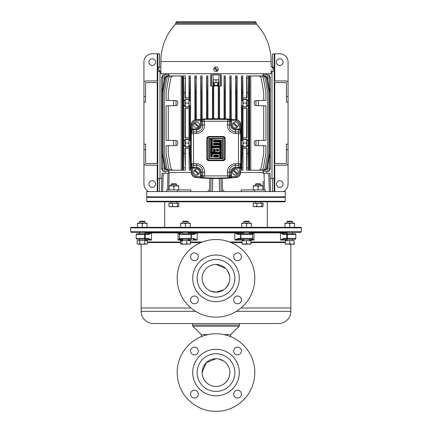<?xml version="1.0" encoding="UTF-8"?>
<svg xmlns="http://www.w3.org/2000/svg" width="432" height="432" viewBox="0 0 432 432"><rect width="100%" height="100%" fill="white"/><g stroke="black" fill="none" stroke-linecap="round" stroke-linejoin="round"><path stroke-width="0.65" d="M171.088 184.361L171.644 183.805L176.078 183.805L176.634 184.361L171.088 184.361L171.088 185.749M168.917 206.361L168.917 203.207L178.805 203.207L178.805 206.361L178.146 206.755L177.482 206.361L175.009 206.755L172.541 206.361L170.726 206.755L168.917 206.361L169.576 206.755M178.805 206.361L178.297 206.755L169.268 206.669M177.482 203.207L177.482 206.361M172.541 203.207L172.541 206.361M173.367 189.907L174.355 189.907M178.659 186.176L176.261 185.749L178.659 185.749L178.659 190.183M173.858 186.176L171.461 185.749L176.261 185.749L173.858 186.176L173.858 189.751M178.168 189.907L178.659 189.751M169.058 186.176L169.058 185.749L171.461 185.749L169.058 186.176L169.058 189.751L169.555 189.907M169.058 190.183L169.058 189.751M255.366 184.361L255.922 183.805L260.356 183.805L260.912 184.361L255.366 184.361L255.366 185.749M253.19 206.361L253.19 203.207L263.088 203.207L263.088 206.361L262.424 206.755L261.76 206.361L259.286 206.755L256.813 206.361L254.999 206.755L253.19 206.361L253.854 206.755M263.088 206.361L262.575 206.755L253.546 206.669M261.76 203.207L261.76 206.361M256.813 203.207L256.813 206.361M139.477 221.778L140.033 221.227L144.466 221.227L145.022 221.778L139.477 221.778L139.477 223.166M139.687 240.629L147.371 240.629L147.371 243.783L146.086 244.177L144.806 243.783L142.247 244.177L139.687 243.783L138.407 244.177L137.128 243.783L137.128 240.629L139.687 240.629L139.687 243.783M144.806 240.629L144.806 243.783M137.128 243.783L137.813 244.177L146.686 244.177L147.366 243.783M145.022 221.778L145.022 223.166M182.677 221.778L183.233 221.227L187.666 221.227L188.222 221.778L182.677 221.778L182.677 223.166M181.829 240.629L190.399 240.629L190.399 243.783L188.584 244.177L186.775 243.783L184.302 244.177L181.829 243.783L181.165 244.177L180.506 243.783L180.506 240.629L181.829 240.629L181.829 243.783M189.734 244.177L190.399 243.783M180.862 244.085L180.506 243.783M186.775 240.629L186.775 243.783M181.165 244.177L190.042 244.085M190.993 227.599L179.906 227.599M257.645 189.907L258.633 189.907M262.942 186.176L260.539 185.749L262.942 185.749L262.942 190.183M258.142 186.176L255.739 185.749L260.539 185.749L258.142 186.176L258.142 189.751M262.445 189.907L262.942 189.751M253.341 186.176L253.341 185.749L255.739 185.749L253.341 186.176L253.341 189.751L253.832 189.907M253.341 190.183L253.341 189.751M183.049 227.599L185.944 227.324M190.253 223.598L187.85 223.166L190.253 223.166L190.253 227.599M185.452 223.598L183.049 223.166L187.85 223.166L185.452 223.598L185.452 227.173M189.756 227.324L190.253 227.173M180.652 223.598L180.652 223.166L183.049 223.166L180.652 223.598L180.652 227.173L181.143 227.324M180.652 227.599L180.652 227.173M141.755 227.324L142.744 227.324M147.047 223.598L144.65 223.166L147.047 223.166L147.047 227.599M142.247 223.598L139.849 223.166L144.65 223.166L142.247 223.598L142.247 227.173M146.556 227.324L147.047 227.173M137.446 223.598L137.446 223.166L139.849 223.166L137.446 223.598L137.446 227.173L139.849 227.599M137.446 227.599L137.446 227.173M286.978 221.778L287.534 221.227L291.967 221.227L292.523 221.778L286.978 221.778L286.978 223.166M286.978 232.313L286.978 233.701M286.978 239.242L286.978 240.629M292.523 221.778L292.523 223.166M292.523 232.313L292.523 233.701M292.523 239.242L292.523 240.629M289.753 243.783L287.534 244.177L285.314 243.783L285.314 244.177L291.967 244.177L289.753 243.783L289.753 240.629L294.187 240.629L294.187 243.783L291.967 244.177L294.187 244.177L294.187 243.783M285.314 243.783L285.314 240.629L289.753 240.629M243.778 221.778L244.334 221.227L248.767 221.227L249.323 221.778L243.778 221.778L243.778 223.166M243.778 232.313L243.778 233.701M243.778 239.242L243.778 240.629M249.323 221.778L249.323 223.166M249.323 232.313L249.323 233.701M249.323 239.242L249.323 240.629M246.548 243.783L244.334 244.177L242.114 243.783L242.114 244.177L248.767 244.177L246.548 243.783L246.548 240.629L250.981 240.629L250.981 243.783L248.767 244.177L250.981 244.177L250.981 243.783M242.114 243.783L242.114 240.629L246.548 240.629M289.256 227.324L290.245 227.324M294.554 223.598L292.151 223.166L294.554 223.166L294.554 227.599M289.753 223.598L287.35 223.166L292.151 223.166L289.753 223.598L289.753 227.173M292.151 227.599L294.554 227.173M284.953 223.598L284.953 223.166L287.35 223.166L284.953 223.598L284.953 227.173L285.444 227.324M284.953 227.599L284.953 227.173M246.056 227.324L248.951 227.599M251.348 223.598L248.951 223.166L251.348 223.166L251.348 227.599M246.548 223.598L244.15 223.166L248.951 223.166L246.548 223.598L246.548 227.173M250.857 227.324L251.348 227.173M241.747 223.598L241.747 223.166L244.15 223.166L241.747 223.598L241.747 227.173L242.244 227.324M241.747 227.599L241.747 227.173M216 21.6L255.085 21.6L256.192 22.707L175.808 22.707L176.915 21.6L216 21.6M216 24.208L175.37 24.208A55.161 55.161 0 0 0 160.839 61.517L271.161 61.517A55.161 55.161 0 0 0 256.63 24.208L216 24.208M217.631 82.609L217.631 85.379L214.369 85.379L214.369 82.609M266.69 74.844L266.69 73.71M263.434 74.844L263.434 73.71M217.631 74.844L217.631 73.71M214.369 74.844L214.369 73.71M168.566 74.844L168.566 73.71M165.31 74.844L165.31 73.71M165.294 171.304L165.289 173.275M168.583 171.304L168.583 173.275M266.706 171.304L266.711 173.275M240.646 172.444L263.396 172.444L263.417 173.275L263.417 171.304M241.245 191.57L241.202 189.907L265.345 189.907L265.345 191.57M146.707 196.835L285.293 196.835L285.293 191.57L146.707 191.57L146.707 196.835M194.265 123.271A2.911 2.911 0 0 0 198.342 127.348A2.911 2.911 0 0 0 196.598 122.105A2.911 2.911 0 0 0 194.265 123.271L198.342 127.348M233.069 123.271A2.911 2.911 0 0 0 237.146 127.348A2.911 2.911 0 0 0 235.402 122.105A2.911 2.911 0 0 0 233.069 123.271L237.146 127.348M194.265 170.397A2.911 2.911 0 0 0 198.342 174.469A2.911 2.911 0 0 0 196.598 169.225A2.911 2.911 0 0 0 194.265 170.397L198.342 174.469M233.069 170.397A2.911 2.911 0 0 0 237.146 174.469A2.911 2.911 0 0 0 235.402 169.225A2.911 2.911 0 0 0 233.069 170.397L237.146 174.469M195.853 177.482A197.354 197.354 0 0 0 236.147 177.482A4.99 4.99 0 0 0 240.613 172.881A333.175 333.175 0 0 0 240.613 124.27A4.99 4.99 0 0 0 236.147 119.675A197.354 197.354 0 0 0 195.853 119.675A4.99 4.99 0 0 0 191.387 124.27A333.175 333.175 0 0 0 191.387 172.881A4.99 4.99 0 0 0 195.853 177.482L195.874 177.282A4.784 4.784 0 0 1 191.587 172.87A332.969 332.969 0 0 1 191.279 168.156L191.279 129.001A332.969 332.969 0 0 1 191.587 124.286L191.387 124.27M213.754 69.277A2.246 2.246 0 0 1 214.148 68.008L217.264 71.129A2.246 2.246 0 0 1 213.754 69.277C213.889 70.637 214.634 71.388 216 71.523M218.203 69.714L218.246 69.277A2.246 2.246 0 0 1 217.264 71.129L217.868 70.524M159.732 71.129L159.732 70.54L159.732 71.129L158.9 71.129L158.9 71.523L160.839 71.523L160.839 73.71L271.161 73.71L271.161 71.523L273.1 71.523L273.1 67.03L271.161 67.03L271.161 61.517M271.112 69.277C271.161 72.171 271.161 72.171 271.112 69.277C271.161 66.377 271.161 66.377 271.112 69.277L271.112 69.493M271.161 71.523L271.145 71.08M271.134 70.853L271.129 70.513M160.839 71.523L160.839 61.517M159.732 70.54L158.9 70.54L158.9 67.03L160.839 67.03M246.883 170.197L247.066 153.565L248.405 153.565L248.589 170.197L246.661 170.197L246.661 148.3M242.779 170.197L241.607 170.197L241.79 153.565L242.595 153.565L242.978 170.197L242.978 148.3M241.607 170.197L241.445 154.688M241.445 142.468L241.445 75.956L242.779 75.956L242.595 92.588L241.79 92.588L241.607 75.956M242.978 97.853L242.779 75.956M246.661 97.853L246.661 75.956L248.589 75.956L248.405 92.588L247.066 92.588L246.883 75.956M255.987 105.565L255.987 100.672M255.987 145.481L255.987 140.584M173.556 145.579L173.556 140.486M173.556 105.667L173.556 100.57M258.444 145.579L258.444 140.486M258.444 105.667L258.444 100.57M218.975 74.844L221.238 74.844L221.238 85.936L210.762 85.936L210.762 74.844L213.025 74.844L213.025 79.834L218.975 79.834L218.975 74.844L213.025 74.844M219.559 118.676L219.559 85.936M224.078 118.805L224.078 75.956L225.315 75.956L225.131 92.588L224.332 92.588L224.149 75.956M225.391 118.865L225.315 75.956M229.883 119.129L229.883 75.956L231.136 75.956L230.953 92.588L230.148 92.588L229.964 75.956M231.239 119.232L231.136 75.956M235.672 119.626L235.672 75.956M236.957 75.956L236.774 92.588L235.969 92.588L235.786 75.956L236.957 75.956M237.098 119.864L237.098 75.956M194.902 119.864L194.902 75.956L196.328 75.956L196.031 92.588L195.226 92.588L195.043 75.956M196.328 119.626L196.214 75.956M200.761 119.232L200.761 75.956L202.036 75.956L201.852 92.588L201.047 92.588L200.864 75.956M202.117 119.129L202.036 75.956M206.609 118.865L206.609 75.956L207.851 75.956L207.668 92.588L206.869 92.588L206.685 75.956M207.922 118.805L207.851 75.956M212.441 118.676L212.441 85.936M176.013 145.481L176.013 140.584M176.013 105.565L176.013 100.672M185.339 97.853L185.339 75.956L184.934 92.588L183.595 92.588L183.503 78.246L183.141 75.956L183.141 170.197L182.65 170.197L182.65 75.956L183.141 75.956M189.022 97.853L189.022 75.956L190.393 75.956L190.21 92.588L189.405 92.588L189.221 75.956M190.555 142.468L190.393 75.956M190.393 170.197L189.221 170.197L189.405 153.565L190.21 153.565L190.555 170.197L190.555 154.688M189.221 170.197L189.022 148.3M185.117 170.197L183.411 170.197L183.595 153.565L184.934 153.565L185.339 170.197L185.339 148.3M191.354 172.444L168.604 172.444L168.604 171.304M263.396 172.444L263.396 171.304M263.11 170.197L263.11 171.304L267.775 171.304L267.775 165.343M263.11 75.956L263.11 74.844L269.217 74.844L269.217 85.936L268.677 85.936M263.396 74.844L263.396 73.71M168.604 74.844L168.604 73.71M168.89 75.956L168.89 74.844L164.225 74.844L164.225 80.811M168.89 170.197L168.89 171.304L162.783 171.304L162.783 160.218L163.323 160.218M229.986 176.99L228.539 177.822L229.986 176.99L230.639 175.646L231.547 175.646L231.46 177.703L216 178.146L200.54 177.703L200.453 172.136A3.856 3.856 0 0 0 196.598 168.28L192.38 168.091A331.868 331.868 0 0 0 192.688 172.789A3.683 3.683 0 0 0 195.988 176.18A196.047 196.047 0 0 0 200.626 176.602L201.825 177.179A1.107 0.562 -89 0 0 202.257 177.784M168.604 172.444L168.588 172.994M169.15 173.605L168.772 189.907M190.755 191.57L190.798 189.907L177.466 189.907L177.466 191.57M208.251 190.901L208.273 189.896M223.727 189.896L223.749 190.901M263.228 189.907L263.029 181.31M268.677 160.218L269.217 160.218L269.217 171.304L267.775 171.304M163.323 85.936L162.783 85.936L162.783 74.844L164.225 74.844M218.219 85.936L218.219 83.16L219.164 83.16L218.975 79.834M213.025 79.834L212.836 83.16L214.369 83.16M168.971 181.31L169.123 174.944M202.257 119.367A1.107 0.562 -91 0 0 201.825 119.977L200.626 120.55A196.047 196.047 0 0 0 195.988 120.971A3.683 3.683 0 0 0 192.688 124.367A331.868 331.868 0 0 0 192.38 129.065L196.598 128.876A3.856 3.856 0 0 0 200.453 125.015L200.54 119.453L203.461 119.329L231.46 119.453L231.547 125.015A3.856 3.856 0 0 0 235.402 128.876L239.62 129.065A331.868 331.868 0 0 0 239.312 124.367A3.683 3.683 0 0 0 236.012 120.971A196.047 196.047 0 0 0 231.374 120.55L230.175 119.977A1.107 0.562 91 0 0 229.743 119.367M229.743 177.784A1.107 0.562 89 0 0 230.175 177.179L231.374 176.602A196.047 196.047 0 0 0 236.012 176.18A3.683 3.683 0 0 0 239.312 172.789A331.868 331.868 0 0 0 239.62 168.091L235.402 168.28A3.856 3.856 0 0 0 231.547 172.136L231.547 175.646M206.852 138.445C206.966 137.268 207.614 136.62 208.791 136.501L223.209 136.501C224.386 136.615 225.034 137.263 225.148 138.445L225.148 158.711C225.034 159.889 224.386 160.537 223.209 160.65L208.791 160.65C207.614 160.537 206.966 159.889 206.852 158.711L206.852 138.445L207.29 137.743M204.601 172.427A2.219 0.286 -174.7 0 1 202.786 172.136C202.775 168.043 200.713 165.764 196.598 165.305L193.541 165.305L193.541 163.669L196.598 163.669C201.83 164.263 204.498 167.184 204.601 172.427L204.26 175.91L227.74 175.91L227.399 172.427C227.502 167.189 230.17 164.268 235.402 163.669L238.459 163.669L238.459 133.483L235.402 133.483C230.17 132.889 227.502 129.967 227.399 124.729L227.74 121.246L204.26 121.246L204.601 124.729C204.498 129.967 201.83 132.883 196.598 133.483L193.541 133.483L193.541 163.669L191.333 163.588A2.219 1.814 4.6 0 0 193.541 165.305L193.385 168.28M231.46 119.453A197.149 197.149 0 0 1 236.126 119.875A4.784 4.784 0 0 1 240.413 124.286A332.969 332.969 0 0 1 240.721 129.001L240.721 168.156A332.969 332.969 0 0 1 240.413 172.87L240.613 172.881M208.791 137.09L207.409 138.478L207.409 158.679L208.791 160.061L223.209 160.061L224.591 158.679L224.591 138.478L223.209 137.09L208.791 137.09L208.791 136.798L207.128 138.461L207.128 158.695L208.791 160.358L223.209 160.358L224.872 158.695L224.71 159.408M217.852 70.54L214.736 67.419A2.246 2.246 0 0 1 218.246 69.277M227.642 21.6L232.076 21.6M238.729 21.6L243.162 21.6M244.274 21.6L248.708 21.6M222.097 21.6L226.535 21.6M204.358 21.6L199.924 21.6M193.271 21.6L188.838 21.6M209.903 21.6L205.465 21.6M184.934 153.565L184.934 148.3L189.329 148.3L189.329 146.966L184.934 146.966L184.934 145.719L183.595 145.719L183.595 153.565M190.512 145.546L190.21 145.778L190.21 153.565M189.405 153.565L189.405 145.778L190.21 145.778M189.329 107.05L189.329 108.383L184.934 108.383L184.934 137.765L189.329 137.765L189.329 139.099L184.934 139.099L184.934 140.346L183.595 140.346L183.595 105.808L184.934 105.808L184.934 107.05L189.329 107.05L189 106.807L188.924 103.118L189 99.43L189.329 99.187L184.934 99.187L184.934 105.808M189.405 145.778L189.07 145.525L189.07 140.54L190.21 140.292L190.555 140.584M190.555 105.57L190.21 105.862L190.21 140.292M189.405 140.292L189.405 105.862L190.21 105.862M184.934 100.435L183.595 100.435L183.595 92.588M189.329 99.187L189.329 97.853L184.934 97.853L184.934 92.588M242.93 105.613L241.461 105.613L242.93 105.613L242.595 92.588M241.445 100.672L242.595 100.375M241.488 145.525L242.93 145.525L241.488 145.546M241.445 140.584L241.79 140.292L242.93 140.54L242.93 145.525M242.595 153.565L242.595 145.778M241.79 153.565L241.79 145.778M248.405 153.565L248.405 145.719L247.066 145.719L247.066 146.966L242.671 146.966L243 146.718L243.076 143.035L242.671 137.765L247.066 137.765L247.066 108.383L242.671 108.383L243.076 103.118L243 99.43L242.671 99.187L247.066 99.187L247.066 100.435L248.405 100.435L248.405 92.588M247.066 153.565L247.066 148.3L242.671 148.3L242.671 146.966M241.79 140.292L241.79 105.862M242.595 140.292L242.595 105.862M242.671 139.099L247.066 139.099L247.066 140.346L248.405 140.346L248.405 105.808L247.066 105.808L247.066 107.05L242.671 107.05M242.978 137.765L242.978 108.383M246.661 137.765L246.661 108.383M242.671 99.187L242.671 97.853L247.066 97.853L247.066 92.588M254.972 170.197L260.658 170.197C262.111 170.084 263.023 169.322 263.385 167.908L265.918 153.565L265.918 145.778L256.403 145.525C253.503 146.313 253.503 139.757 256.403 140.54L265.918 140.292L265.918 105.862L256.403 105.613C253.503 106.396 253.503 99.841 256.403 100.624L263.736 100.435L263.736 92.588L261.209 78.246C260.842 76.831 259.934 76.07 258.476 75.956L250.803 75.956L250.803 170.197L249.68 170.197L249.68 75.956L250.803 75.956M263.736 140.346L263.736 105.808M263.736 100.435L265.918 100.375L265.918 92.588L263.385 78.246C263.023 76.831 262.111 76.07 260.658 75.956L254.972 75.956M181.197 75.956L173.524 75.956C172.066 76.07 171.158 76.831 170.791 78.246L168.264 92.588L168.264 100.435L175.597 100.624C178.497 99.841 178.497 106.396 175.597 105.613L168.264 105.808L168.264 140.346L175.597 140.54C178.497 139.757 178.497 146.313 175.597 145.525L168.264 145.719L168.264 153.565L170.791 167.908C171.158 169.322 172.066 170.084 173.524 170.197L181.197 170.197L181.197 75.956L182.32 75.956L182.32 170.197L181.197 170.197M177.028 75.956L171.342 75.956C169.889 76.07 168.977 76.831 168.615 78.246L166.082 92.588L166.082 100.375L168.264 100.435M175.597 105.613C178.497 106.396 178.497 99.841 175.597 100.624M168.264 140.346L166.082 140.292L166.082 105.862L168.264 105.808M175.597 145.525C178.497 146.313 178.497 139.757 175.597 140.54M177.028 170.197L171.342 170.197C169.889 170.084 168.977 169.322 168.615 167.908L166.082 153.565L166.082 145.778L168.264 145.719M185.339 137.765L185.339 108.383M189.022 137.765L189.022 108.383M162.896 85.936L161.725 92.588L161.725 153.565L162.896 160.218M213.732 118.654L213.732 85.936M218.268 118.654L218.268 85.936M219.353 85.936L219.31 92.588L218.511 92.588L218.468 85.936M219.31 118.67L219.31 92.588M218.511 118.66L218.511 92.588M213.532 85.936L213.489 92.588L212.69 92.588L212.647 85.936M213.489 118.66L213.489 92.588M212.69 118.67L212.69 92.588M270.162 154.202L270.162 91.946M270.329 154.256L270.329 168.534A1.663 1.663 0 0 1 269.217 170.1A1.663 1.663 0 0 0 270.329 168.534L269.217 168.534M269.217 77.62L270.329 77.62A1.663 1.663 0 0 0 269.217 76.048A1.663 1.663 0 0 1 270.329 77.62L270.329 91.892M162.783 168.534L161.671 168.534A1.663 1.663 0 0 0 162.783 170.1A1.663 1.663 0 0 1 161.671 168.534L161.671 77.62A1.663 1.663 0 0 1 162.783 76.048A1.663 1.663 0 0 0 161.671 77.62L162.783 77.62M225.131 118.854L225.131 92.588M224.332 118.816L224.332 92.588M230.953 119.21L230.953 92.588M230.148 119.151L230.148 92.588M236.774 119.777L236.774 92.588M235.969 119.653L235.969 92.588M196.031 119.653L196.031 92.588M195.226 119.777L195.226 92.588M201.852 119.151L201.852 92.588M201.047 119.21L201.047 92.588M207.668 118.816L207.668 92.588M206.869 118.854L206.869 92.588M241.79 100.375L241.79 92.588M189.405 105.862L189.07 105.613L189.07 100.624L190.21 100.375L190.21 92.588M190.21 100.375L190.555 100.672M189.405 100.375L189.405 92.588M189.329 146.966L189 146.718L188.924 143.035L189 139.347L189.329 139.099M248.859 75.956L249.35 75.956L249.35 170.197L248.859 170.197L248.589 75.956M248.405 100.435L248.405 105.808M248.405 140.346L248.405 145.719M248.859 170.197L248.589 170.197M183.411 170.197L183.141 170.197M183.595 140.346L183.595 145.719M183.595 100.435L183.595 105.808M183.411 75.956L185.117 75.956M258.444 170.197L262.429 170.197C263.887 170.084 264.794 169.322 265.162 167.908L267.689 153.565L267.689 92.588L265.162 78.246C264.794 76.831 263.887 76.07 262.429 75.956L258.444 75.956M260.885 170.197L263.736 170.197C265.189 170.084 266.101 169.322 266.463 167.908L268.99 153.565L268.99 92.588L266.463 78.246C266.101 76.831 265.189 76.07 263.736 75.956L260.885 75.956M262.456 170.197L264.589 170.197C266.047 170.084 266.954 169.322 267.322 167.908L269.849 153.565L269.849 92.588L267.322 78.246C266.954 76.831 266.047 76.07 264.589 75.956L262.456 75.956M269.104 160.218L270.275 153.565L270.275 92.588L269.104 85.936M250.803 170.197L258.476 170.197C259.934 170.084 260.842 169.322 261.209 167.908L263.736 153.565L263.736 145.719M256.403 145.525C253.503 146.313 253.503 139.757 256.403 140.54M256.403 105.613C253.503 106.396 253.503 99.841 256.403 100.624M169.544 75.956L167.411 75.956C165.953 76.07 165.046 76.831 164.678 78.246L162.151 92.588L162.151 153.565L164.678 167.908C165.046 169.322 165.953 170.084 167.411 170.197L169.544 170.197M171.115 75.956L168.264 75.956C166.811 76.07 165.899 76.831 165.537 78.246L163.01 92.588L163.01 153.565L165.537 167.908C165.899 169.322 166.811 170.084 168.264 170.197L171.115 170.197M173.556 75.956L169.571 75.956C168.113 76.07 167.206 76.831 166.838 78.246L164.311 92.588L164.311 153.565L166.838 167.908C167.206 169.322 168.113 170.084 169.571 170.197L173.556 170.197M213.781 85.936L213.781 83.16M162.794 79.834L162.794 83.16L162.783 79.834M213.143 83.16L213.143 79.834M218.857 83.16L218.857 79.834M217.631 83.16L218.219 83.16M269.206 83.16L269.206 79.834L269.217 83.16M162.794 162.988L162.794 166.315L162.783 162.988M269.206 166.315L269.206 162.988L269.217 166.315M247.066 100.435L247.066 105.808M247.066 140.346L247.066 145.719M247.066 146.966L246.742 146.718L246.667 143.035L246.742 139.347L247.066 139.099M243 146.718L246.742 146.718M243 139.347L246.742 139.347M243.076 143.035L246.667 143.035M247.066 107.05L246.742 106.807L246.667 103.118L246.742 99.43L247.066 99.187M243 106.807L246.742 106.807M243 99.43L246.742 99.43M243.076 103.118L246.667 103.118M189 99.43L184.934 99.187M189 106.807L185.258 106.807L185.258 99.43M184.934 107.05L185.258 106.807M188.924 103.118L185.333 103.118M184.934 140.346L184.934 145.719M184.934 146.966L185.258 146.718L185.333 143.035L185.258 139.347L184.934 139.099M189 139.347L185.258 139.347M189 146.718L185.258 146.718M188.924 143.035L185.333 143.035M214.753 67.408L214.412 67.689M214.132 68.029L213.926 68.418M160.866 67.689L160.871 68.029M160.882 68.445L160.871 70.524M158.9 70.54L158.9 71.129M272.268 68.008L272.268 67.419L272.268 68.008L273.1 68.008M272.268 67.419L273.1 67.419M214.736 67.419A2.246 2.246 0 0 0 214.148 68.008M225.148 158.711L224.872 158.695L224.872 138.461L223.571 136.836M224.786 137.943L225.148 138.445M223.209 137.09L223.209 136.798L208.791 136.798L208.791 136.501M208.791 160.65L208.429 160.315M207.214 159.208L207.409 158.679M212.301 156.935L210.568 156.935L211.124 156.352L211.75 156.352L211.75 153.403L220.25 153.403L220.25 158.679L208.791 158.679L209.072 158.414L209.072 138.737L210.843 138.737L210.843 156.643L212.026 156.643L212.026 153.689L219.974 153.689L219.974 158.414L209.072 158.414L219.699 158.155L219.699 153.976L212.301 153.976L212.301 156.935L212.026 156.643L212.026 153.689L212.301 153.976M220.25 158.679L219.699 158.155M220.25 153.403L219.699 153.976M210.568 156.935L210.568 139.001L211.124 138.478L211.124 156.352M210.568 139.001L209.347 139.001L208.791 138.478L211.124 138.478M217.922 156.352L218.203 156.643L218.203 155.461L213.797 155.461L213.797 156.643L218.203 156.643L218.479 156.935L213.521 156.935L214.078 156.352L217.922 156.352L218.479 155.196L218.479 156.935M214.078 144.374L220.25 144.374L220.25 146.702L211.75 146.702L211.75 138.478L223.209 138.478L223.209 158.679L221.157 158.414L221.157 140.508L213.797 140.513L213.797 141.691L219.974 141.691L219.974 143.467L213.797 143.467L213.797 144.644L219.974 144.644L219.974 146.421L212.026 146.421L212.026 138.737L222.928 138.737L222.928 158.414L222.928 138.737L212.301 139.001L212.301 146.14L219.699 146.14L219.699 144.92L213.521 144.92L213.521 143.181L214.078 143.748L213.521 144.92M213.521 143.181L219.699 143.181L219.699 141.961L213.521 141.961L213.521 140.222L214.078 141.426L220.25 141.426L220.25 143.748L214.078 143.748M211.75 146.702L212.301 146.14M211.75 138.478L212.301 139.001M213.521 140.222L221.432 140.222L221.432 158.155L220.876 158.679L220.876 140.8L214.078 140.8M213.521 149.099L215.255 149.099L214.078 149.65L214.078 152.852L211.75 152.852L211.75 147.328L220.25 147.328L219.974 152.577L214.979 152.577L214.979 149.375L213.797 149.375L213.797 152.577L212.026 152.577L212.026 147.604L219.974 147.604L212.301 147.879L212.301 152.307L213.521 152.307L213.521 149.099L213.797 149.375L213.797 152.577L213.521 152.307M211.75 152.852L212.301 152.307M215.255 149.099L215.255 152.307L214.704 152.852L214.704 149.65M215.255 152.307L219.699 152.307L220.25 152.852L214.704 152.852M216.756 150.806L217.031 150.525L218.203 150.806L218.203 149.375L216.756 149.375L216.756 150.806L216.475 149.099L218.479 149.099L218.479 151.087L216.475 151.087L216.756 150.806L218.479 151.087M238.615 168.28L238.459 165.305L235.402 165.305C231.287 165.769 229.225 168.048 229.214 172.136L230.639 172.136A4.768 4.768 0 0 1 235.402 167.373L238.615 167.373C240.035 167.006 240.743 166.061 240.737 164.527L239.62 168.091L240.721 168.156M231.547 121.511L229.554 121.576L229.214 125.015C229.225 129.109 231.287 131.387 235.402 131.852L235.402 129.784A4.768 4.768 0 0 1 230.639 125.015L230.639 121.511L229.986 120.161M196.598 133.483L196.598 129.784L193.385 129.784L193.541 131.852L196.598 131.852C200.713 131.387 202.775 129.109 202.786 125.015A2.219 0.286 -5.3 0 1 204.601 124.729M237.735 173.88L233.658 169.808M198.931 173.88L194.854 169.808M237.735 126.76L233.658 122.688M198.931 126.76L194.854 122.688M262.84 173.275L264.055 173.275L264.438 189.907M269.298 191.57L268.817 173.275L264.055 173.275M268.817 173.275L270.049 173.275L270.529 191.57L270.049 173.275M161.471 191.57L161.951 173.275L163.183 173.275L162.702 191.57M167.562 189.907L167.945 173.275L163.183 173.275M167.945 173.275L169.16 173.275M166.655 191.57L166.655 189.907L177.466 189.907M218.77 79.834L218.77 82.609L213.23 82.609L213.23 79.834M216 82.609L216 79.834M270.297 154.516L270.038 154.904M270.038 91.249L270.297 91.633M161.962 154.904L161.703 154.516M161.703 91.633L161.962 91.249M193.385 128.876L193.385 129.784C191.965 130.145 191.257 131.096 191.263 132.624L192.38 129.065L191.279 129.001M193.541 131.852A2.219 1.814 175.4 0 0 191.333 133.569L193.541 133.483L193.541 131.852M202.014 120.161L201.361 121.511L201.361 125.015L202.786 125.015L202.446 121.576A2.219 0.329 -6 0 1 204.26 121.246L204.125 119.372A2.219 1.814 93.7 0 0 202.446 121.576L200.453 121.511M191.279 168.156L192.38 168.091L191.263 164.527C191.257 166.061 191.965 167.006 193.385 167.373L196.598 167.373A4.768 4.768 0 0 1 201.361 172.136L201.361 175.646L202.014 176.99M227.875 119.372L227.74 121.246A2.219 0.329 -174 0 1 229.554 121.576A2.219 1.814 -93.7 0 0 227.875 119.372M231.547 125.015L229.214 125.015A2.219 0.286 -174.7 0 0 227.399 124.729M200.453 175.646L202.446 175.576A2.219 1.814 86.3 0 0 204.125 177.779L204.26 175.91A2.219 0.329 -174 0 1 202.446 175.576L202.786 172.136L200.453 172.136M240.721 129.001L239.62 129.065L240.737 132.624C240.743 131.096 240.035 130.145 238.615 129.784L238.615 128.876M235.402 133.483L235.402 131.852L238.459 131.852L238.459 133.483L240.667 133.569A2.219 1.814 -175.4 0 0 238.459 131.852L238.615 129.784L235.402 129.784L235.402 128.876M227.399 172.427A2.219 0.286 -5.3 0 0 229.214 172.136L229.554 175.576A2.219 0.329 -6 0 1 227.74 175.91L227.875 177.779A2.219 1.814 -86.3 0 0 229.554 175.576L230.639 175.646L230.639 172.136L231.547 172.136M240.667 163.588L238.459 163.669L238.459 165.305A2.219 1.814 -4.6 0 0 240.667 163.588M220.25 144.374L219.699 144.92M219.699 143.181L220.25 143.748M220.25 146.702L219.699 146.14M219.699 141.961L220.25 141.426M213.521 141.961L214.078 141.426M221.432 140.222L220.876 140.8M222.928 158.414L222.653 158.155L222.653 139.001M211.75 147.328L212.301 147.879M217.922 150.525L217.922 149.65L218.479 149.099M213.521 156.935L213.521 155.196L214.078 156.352M217.922 149.65L216.756 149.375M214.078 149.65L213.797 149.375M214.078 152.852L213.797 152.577M223.209 138.478L222.928 138.737M211.75 156.352L212.026 156.643M211.75 153.403L212.026 153.689M274.763 82.609L274.763 163.544L285.849 163.544A0.556 0.556 0 0 0 286.405 162.988L286.405 144.142L288.068 144.142L288.068 83.16A2.219 2.219 0 0 0 285.849 80.946L274.763 80.946A0.556 0.556 0 0 1 274.207 80.39L274.207 82.539A2.219 2.219 0 0 0 274.763 82.609L285.849 82.609A0.556 0.556 0 0 1 286.405 83.16L286.405 102.011L288.068 102.011M276.426 184.054A3.326 3.326 0 0 0 279.752 187.38A3.326 3.326 0 0 0 283.079 184.054A3.326 3.326 0 0 0 279.752 180.733A3.326 3.326 0 0 0 276.426 184.054M276.426 62.095A3.326 3.326 0 0 0 279.752 65.421A3.326 3.326 0 0 0 283.079 62.095A3.326 3.326 0 0 0 279.752 58.768A3.326 3.326 0 0 0 276.426 62.095M283.316 191.57A8.316 8.316 0 0 0 288.068 184.054L288.068 151.54M288.068 94.608L288.068 62.095A8.316 8.316 0 0 0 279.752 53.779L274.763 53.779L274.763 80.946M272.543 54.038L272.543 67.03L272.543 54.038L274.763 53.779L274.207 54.038L274.207 191.57L274.136 178.513L271.993 178.513L272.543 178.767L272.543 191.57M273.1 67.64L274.207 67.381L274.207 54.038M270.189 178.513L271.993 178.513L271.993 71.523M274.763 163.544A2.219 2.219 0 0 0 274.207 163.615M274.207 165.764A0.556 0.556 0 0 1 274.763 165.208L285.849 165.208A2.219 2.219 0 0 0 288.068 162.988L288.068 144.142M157.793 163.615A2.219 2.219 0 0 0 157.237 163.544L157.237 82.609L146.151 82.609A0.556 0.556 0 0 0 145.595 83.16L145.595 102.011L143.932 102.011L143.932 162.988A2.219 2.219 0 0 0 146.151 165.208L157.237 165.208A0.556 0.556 0 0 1 157.793 165.764M155.574 62.095A3.326 3.326 0 0 0 152.248 58.768A3.326 3.326 0 0 0 148.921 62.095A3.326 3.326 0 0 0 152.248 65.421A3.326 3.326 0 0 0 155.574 62.095M155.574 184.054A3.326 3.326 0 0 0 152.248 180.733A3.326 3.326 0 0 0 148.921 184.054A3.326 3.326 0 0 0 152.248 187.38A3.326 3.326 0 0 0 155.574 184.054M159.457 54.038L159.457 67.03L159.386 53.779L152.248 53.779A8.316 8.316 0 0 0 143.932 62.095L143.932 94.608M143.932 151.54L143.932 184.054A8.316 8.316 0 0 0 148.684 191.57M157.237 163.544L146.151 163.544A0.556 0.556 0 0 1 145.595 162.988L145.595 144.142L143.932 144.142M159.457 178.767L159.457 191.57L159.457 178.767L160.007 178.513L157.793 178.767L157.793 54.038L157.793 67.381L158.9 67.64M157.793 191.57L157.793 178.767M157.793 80.39A0.556 0.556 0 0 1 157.237 80.946L157.237 53.779L157.793 54.038M161.811 178.513L160.007 178.513L160.007 71.523M157.237 82.609A2.219 2.219 0 0 0 157.793 82.539M157.237 80.946L146.151 80.946A2.219 2.219 0 0 0 143.932 83.16L143.932 102.011M284.742 201.825L147.258 201.825L146.707 201.269L285.293 201.269L284.742 201.825M147.258 196.835L146.707 197.386L146.707 201.269M284.742 196.835L285.293 197.386L146.707 197.386M285.293 197.386L285.293 201.269M267.278 227.324L267.278 201.825M164.722 227.324L164.722 201.825M301.374 231.757L300.818 232.313L131.182 232.313L130.626 231.757L301.374 231.757L301.374 227.88L130.626 227.88L131.182 227.324L137.446 227.324M137.943 227.324L294.057 227.324M294.554 227.324L300.818 227.324L301.374 227.88M130.626 231.757L130.626 227.88M182.401 233.701L193.223 233.701L188.222 233.701L188.222 232.313M251.813 233.701A0.832 0.832 0 0 1 252.644 234.533L240.619 234.533L240.619 238.41L240.916 238.41L240.916 234.533A0.832 0.767 90 0 1 241.682 233.701L251.813 233.701M241.682 239.242A0.832 0.767 -90 0 1 240.916 238.41L252.644 238.41A0.832 0.832 0 0 1 251.813 239.242L238.777 239.242L250.916 239.242L253.967 240.073L249.323 240.073M286.978 232.87L280.492 232.87L283.133 233.701L295.018 233.701A0.832 0.832 0 0 1 295.85 234.533L286.702 234.533L286.702 238.41L295.85 238.41A0.832 0.832 0 0 1 295.018 239.242L283.133 239.242L280.492 240.073L283.37 238.41L283.133 239.242M292.799 239.242L295.018 239.242A0.832 0.832 0 0 0 295.85 238.41L295.85 234.533A0.832 0.832 0 0 0 295.018 233.701L292.799 233.701L295.018 233.701M148.867 239.242L148.63 238.41L151.508 240.073L148.867 239.242L136.982 239.242L145.298 239.242L145.022 239.242L145.022 240.629M147.371 242.017L180.506 242.017M190.399 242.017L202.311 242.017M229.689 242.017L242.114 242.017M250.981 242.017L285.314 242.017M287.021 233.701A0.832 0.319 -90 0 0 286.702 234.533L283.37 234.533L280.492 232.87L249.323 232.87M243.778 232.87L188.222 232.87M182.677 232.87L145.022 232.87M188.498 239.242L190.318 239.242A0.832 0.767 90 0 0 191.084 238.41L191.381 238.41L191.381 234.533L191.084 234.533L191.084 238.41L179.356 238.41L179.356 234.533L180.187 233.701M144.261 239.242A0.832 0.319 -90 0 0 144.58 238.41L145.298 238.41L145.298 234.533L144.58 234.533L144.58 238.41L136.15 238.41L136.15 234.533L136.982 233.701L145.298 233.701M182.677 240.073L178.033 240.073L182.401 239.242M190.318 239.242L180.587 239.242M241.682 233.701L238.777 233.701A0.832 0.394 90 0 0 238.383 234.533L234.76 232.87L238.777 233.701L250.916 233.701L253.967 232.87L252.493 234.047M139.201 233.701L144.261 233.701A0.832 0.319 90 0 1 144.58 234.533L136.15 234.533L136.982 233.701L139.201 233.701M144.979 233.701L148.867 233.701L151.508 232.87L148.63 234.533L145.298 234.533A0.832 0.319 90 0 0 144.979 233.701M252.493 238.896L253.967 240.073L253.967 232.87M243.778 240.073L234.76 240.073L238.383 238.41A0.832 0.394 90 0 0 238.777 239.242L234.76 240.073L234.76 232.87M193.617 238.41L197.24 240.073L193.223 239.242A0.832 0.394 -90 0 0 193.617 238.41L191.381 238.41A0.832 0.767 -90 0 1 190.615 239.242M197.24 232.87L193.617 234.533A0.832 0.394 -90 0 0 193.223 233.701L197.24 232.87L197.24 240.073L188.222 240.073M179.507 234.047L178.033 232.87L178.033 240.073L179.507 238.896M178.033 232.87L181.084 233.701M148.867 233.701L148.63 234.533M283.37 234.533L283.133 233.701M216 264.465L225.801 268.526M227.518 270.621L229.592 275.616M229.856 278.327A13.856 13.856 0 0 0 216 264.465A13.856 13.856 0 0 0 202.144 278.327A13.856 13.856 0 0 0 216 292.183A13.856 13.856 0 0 0 229.856 278.327L229.592 281.038M228.803 283.63L225.801 288.128M223.706 289.845L216 292.183L210.692 291.13M236.444 311.31L290.839 311.31A12.199 12.199 0 0 1 278.645 323.509L153.355 323.509A12.199 12.199 0 0 1 141.161 311.31L141.161 307.984L190.976 307.984L141.161 307.984L141.161 244.177M290.839 311.31L290.839 307.984L241.024 307.984L290.839 307.984L290.839 244.177M147.371 242.568L180.506 242.568M190.399 242.568L200.923 242.568M231.077 242.568L242.114 242.568M250.981 242.568L285.314 242.568M209.466 290.547L208.294 289.845M206.204 288.133L205.292 287.123M203.202 283.646L202.743 282.361M202.16 279.018L202.144 278.332M202.738 274.309L202.954 273.656M204.471 270.632L205.286 269.536M211.955 265.07L213.284 264.735M198.32 299.884A3.883 3.883 0 0 0 194.438 296.006A3.883 3.883 0 0 0 190.561 299.884A3.883 3.883 0 0 0 194.438 303.766A3.883 3.883 0 0 0 198.32 299.884M241.439 256.765A3.883 3.883 0 0 0 237.562 252.887A3.883 3.883 0 0 0 233.68 256.765A3.883 3.883 0 0 0 237.562 260.647A3.883 3.883 0 0 0 241.439 256.765M198.32 256.765A3.883 3.883 0 0 0 194.438 252.887A3.883 3.883 0 0 0 190.561 256.765A3.883 3.883 0 0 0 194.438 260.647A3.883 3.883 0 0 0 198.32 256.765M241.439 299.884A3.883 3.883 0 0 0 237.562 296.006A3.883 3.883 0 0 0 233.68 299.884A3.883 3.883 0 0 0 237.562 303.766A3.883 3.883 0 0 0 241.439 299.884M197.154 278.327A18.846 18.846 0 0 0 216 297.173A18.846 18.846 0 0 0 234.846 278.327A18.846 18.846 0 0 0 216 259.475A18.846 18.846 0 0 0 197.154 278.327M239.285 278.327A23.285 23.285 0 0 0 216 255.042A23.285 23.285 0 0 0 192.715 278.327A23.285 23.285 0 0 0 216 301.612A23.285 23.285 0 0 0 239.285 278.327M177.196 278.327A38.804 38.804 0 0 0 216 317.131A38.804 38.804 0 0 0 254.804 278.327A38.804 38.804 0 0 0 216 239.522A38.804 38.804 0 0 0 177.196 278.327M201.312 336.652L201.312 334.595L208.008 334.595L201.312 334.595L192.926 326.198L239.074 326.198L230.688 334.595L230.688 336.652M223.992 334.595L230.688 334.595L223.992 334.595M229.262 368.55L228.803 367.259M223.706 361.049L218.705 358.976M216.011 358.706L206.21 362.761L202.144 372.568A13.856 13.856 0 0 0 216 386.424A13.856 13.856 0 0 0 229.856 372.568A13.856 13.856 0 0 0 216 358.706A13.856 13.856 0 0 0 202.144 372.568A13.856 13.856 0 0 0 216 386.424A13.856 13.856 0 0 0 229.856 372.568M198.32 394.13A3.883 3.883 0 0 0 194.438 390.247A3.883 3.883 0 0 0 190.561 394.13A3.883 3.883 0 0 0 194.438 398.007A3.883 3.883 0 0 0 198.32 394.13M241.439 351.005A3.883 3.883 0 0 0 237.562 347.128A3.883 3.883 0 0 0 233.68 351.005A3.883 3.883 0 0 0 237.562 354.888A3.883 3.883 0 0 0 241.439 351.005M198.32 351.005A3.883 3.883 0 0 0 194.438 347.128A3.883 3.883 0 0 0 190.561 351.005A3.883 3.883 0 0 0 194.438 354.888A3.883 3.883 0 0 0 198.32 351.005M241.439 394.13A3.883 3.883 0 0 0 237.562 390.247A3.883 3.883 0 0 0 233.68 394.13A3.883 3.883 0 0 0 237.562 398.007A3.883 3.883 0 0 0 241.439 394.13M197.154 372.568A18.846 18.846 0 0 0 216 391.414A18.846 18.846 0 0 0 234.846 372.568A18.846 18.846 0 0 0 216 353.722A18.846 18.846 0 0 0 197.154 372.568M239.285 372.568A23.285 23.285 0 0 0 216 349.283A23.285 23.285 0 0 0 192.715 372.568A23.285 23.285 0 0 0 216 395.852A23.285 23.285 0 0 0 239.285 372.568M177.196 372.568A38.804 38.804 0 0 0 216 411.372A38.804 38.804 0 0 0 254.804 372.568A38.804 38.804 0 0 0 216 333.763A38.804 38.804 0 0 0 177.196 372.568M175.37 24.208L175.808 23.085L256.192 23.085L256.192 22.707M239.312 172.789L240.413 172.87A4.784 4.784 0 0 1 236.126 177.282L236.147 177.482M236.012 176.18L236.126 177.282A197.149 197.149 0 0 1 231.46 177.703M218.975 85.936L218.975 83.16M236.012 120.971L236.147 119.675M192.688 124.367L191.587 124.286A4.784 4.784 0 0 1 195.874 119.875L195.853 119.675M195.988 120.971L195.874 119.875A197.149 197.149 0 0 1 200.54 119.453M192.688 172.789L191.387 172.881M239.312 124.367L240.613 124.27M200.54 177.703A197.149 197.149 0 0 1 195.874 177.282L195.988 176.18M220.25 147.328L220.25 152.852M223.209 158.679L220.876 158.679M208.791 158.679L208.791 138.478M241.461 100.624L242.93 100.624M241.461 140.54L242.93 140.54M249.35 170.197L249.35 75.956M182.32 170.197L182.32 75.956M269.217 86.6L269.217 85.936M269.217 160.218L269.217 159.554M190.296 78.246L189.319 78.246M189.319 167.908L190.296 167.908M183.503 167.908L185.02 167.908M246.98 167.908L248.497 167.908M241.704 167.908L242.681 167.908M185.02 78.246L183.503 78.246M196.117 78.246L195.14 78.246M201.938 78.246L200.956 78.246M207.76 78.246L206.777 78.246M225.223 78.246L224.24 78.246M231.044 78.246L230.062 78.246M236.86 78.246L235.883 78.246M242.681 78.246L241.704 78.246M248.497 78.246L246.98 78.246M162.783 159.554L162.783 160.218M162.783 85.936L162.783 86.6M164.225 165.343L164.225 171.304M220.628 74.844L220.628 85.936M213.025 83.16L213.025 85.936M211.372 85.936L211.372 74.844M267.775 80.811L267.775 74.844M246.812 105.613L248.665 105.613M246.812 100.624L248.665 100.624M246.812 145.525L248.665 145.525M246.812 140.54L248.665 140.54M183.335 105.613L185.188 105.613M183.335 100.624L185.188 100.624M189.07 100.624L190.539 100.624M189.07 105.613L190.539 105.613M183.335 145.525L185.188 145.525M183.335 140.54L185.188 140.54M189.07 140.54L190.539 140.54M189.07 145.525L190.512 145.525M209.347 139.001L209.347 158.155M213.521 155.196L218.479 155.196M217.922 155.731L214.078 155.731M221.432 158.155L222.653 158.155M219.699 152.307L219.699 147.879M216.475 151.087L216.475 149.099M217.031 149.65L217.031 150.525M196.598 163.669L196.598 168.28M235.402 163.669L235.402 168.28M200.453 125.015L201.361 125.015A4.768 4.768 0 0 1 196.598 129.784L196.598 128.876M222.426 191.57L222.151 178.416M220.871 178.454L221.13 191.57M209.849 178.416L209.574 191.57M210.87 191.57L211.129 178.454M212.738 178.486L212.474 191.57M219.526 191.57L219.262 178.486M254.534 189.907L254.534 191.57M270.329 156.476L269.762 156.476M269.762 89.678L270.329 89.678M162.238 156.476L161.671 156.476M161.671 89.678L162.238 89.678M223.209 160.65L223.209 160.061M206.852 158.711L207.128 158.695M223.209 136.798L223.209 136.501M224.591 138.478L224.872 138.461M224.872 158.695L224.591 158.679M208.791 160.358L208.791 160.061M207.409 138.478L207.128 138.461M274.763 165.208L274.763 191.57M286.405 96.466L288.068 96.466M286.405 149.688L288.068 149.688M157.237 191.57L157.237 165.208M145.595 149.688L143.932 149.688M145.595 96.466L143.932 96.466M286.978 240.073L280.492 240.073L280.492 232.87M151.508 232.87L151.508 240.073L145.022 240.073M287.739 239.242A0.832 0.319 90 0 1 287.42 238.41L287.42 234.533A0.832 0.319 -90 0 1 287.739 233.701M190.318 233.701A0.832 0.767 -90 0 1 191.084 234.533L179.356 234.533M144.979 239.242A0.832 0.319 -90 0 0 145.298 238.41L148.63 238.41M283.37 238.41L286.702 238.41A0.832 0.319 90 0 0 287.021 239.242M241.385 233.701A0.832 0.767 90 0 0 240.619 234.533L238.383 234.533M238.383 238.41L240.619 238.41A0.832 0.767 90 0 0 241.385 239.242M193.617 234.533L191.381 234.533A0.832 0.767 -90 0 0 190.615 233.701M141.161 311.31L195.556 311.31M192.926 326.198L192.44 325.026L239.56 325.026L239.56 323.509M176.634 184.361L176.634 185.749M176.634 201.825L176.634 203.207M171.088 201.825L171.088 203.207M260.912 184.361L260.912 185.749M260.912 201.825L260.912 203.207M255.366 201.825L255.366 203.207M145.022 232.313L145.022 233.701M139.477 232.313L139.477 233.701M139.477 239.242L139.477 240.629M188.222 221.778L188.222 223.166M188.222 239.242L188.222 240.629M182.677 232.313L182.677 233.701M182.677 239.242L182.677 240.629M175.808 23.085L175.808 22.707M256.192 23.085L256.63 24.208M252.644 238.41L252.644 234.533M179.356 238.41L180.187 239.242M136.15 238.41L136.982 239.242L136.15 238.41M192.44 325.026L192.44 323.509M239.56 325.026L239.074 326.198"/></g></svg>

